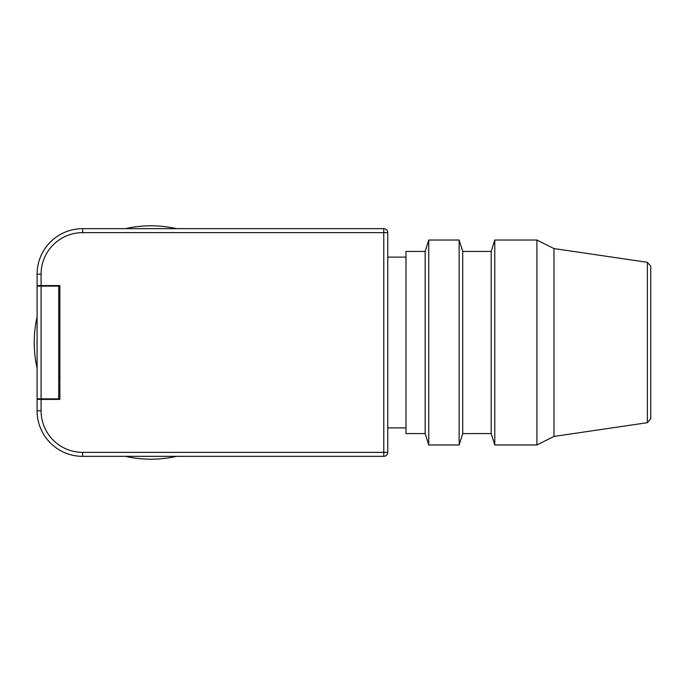 <?xml version="1.0" encoding="UTF-8"?>
<svg xmlns="http://www.w3.org/2000/svg" width="685" height="685" viewBox="0 0 685 685"><rect width="100%" height="100%" fill="white"/><g stroke="black" fill="none" stroke-linecap="round" stroke-linejoin="round"><path stroke-width="1.03" d="M536.903 240.033L553.977 248.569L553.977 436.431L536.903 444.967L494.776 444.967L491.188 433.579L462.726 433.579L459.13 444.967L428.741 444.967L425.154 433.579L405.974 433.579L405.974 251.421L425.154 251.421L428.741 240.033L459.13 240.033L462.726 251.421L491.188 251.421L494.776 240.033L536.903 240.033L536.903 444.967M494.776 240.033L494.776 444.967M491.188 251.421L491.188 433.579M462.726 251.421L462.726 433.579M459.13 240.033L459.13 444.967M428.741 240.033L428.741 444.967M425.154 251.421L425.154 433.579M387.753 257.115L405.974 257.115M321.719 228.653L82.637 228.653A45.544 45.544 0 0 0 37.093 274.188L37.093 398.858L41.083 398.858L41.083 286.142L37.093 286.142L37.093 285.576L59.869 285.576L59.869 399.423L37.093 399.423L37.093 410.812A45.544 45.544 0 0 0 82.637 456.347L383.771 456.347A3.982 3.982 0 0 0 387.753 452.365L387.753 324.202M387.753 360.798L387.753 452.365L383.771 452.365L383.771 456.347L82.637 456.347L321.719 456.347M405.974 427.885L387.753 427.885M553.977 248.569L647.368 262.304L647.368 422.696L553.977 436.431M647.368 422.696L650.75 418.783L650.75 266.217L647.368 262.304M125.329 456.347A116.698 116.698 0 0 0 176.559 456.347M176.559 228.653A116.698 116.698 0 0 0 125.329 228.653M386.588 229.817A3.982 3.982 0 0 1 387.753 232.635A3.982 3.982 0 0 0 383.771 228.653L82.637 228.653L383.771 228.653L383.771 232.635L387.753 232.635L387.753 452.365M82.637 452.365A41.554 41.554 0 0 1 41.083 410.812L41.083 398.858L58.73 398.858L58.73 286.142L41.083 286.142L41.083 274.188A41.554 41.554 0 0 1 82.637 232.635L383.771 232.635L383.771 452.365L82.637 452.365L82.637 456.347M37.093 398.858L37.093 399.423M37.093 316.881A116.698 116.698 0 0 0 37.093 368.119M58.73 376.656L59.869 376.656M59.869 308.344L58.73 308.344M37.093 274.188L41.083 274.188M41.083 410.812L37.093 410.812M82.637 228.653L82.637 232.635M383.771 456.347A3.982 3.982 0 0 0 386.588 455.183"/></g></svg>
